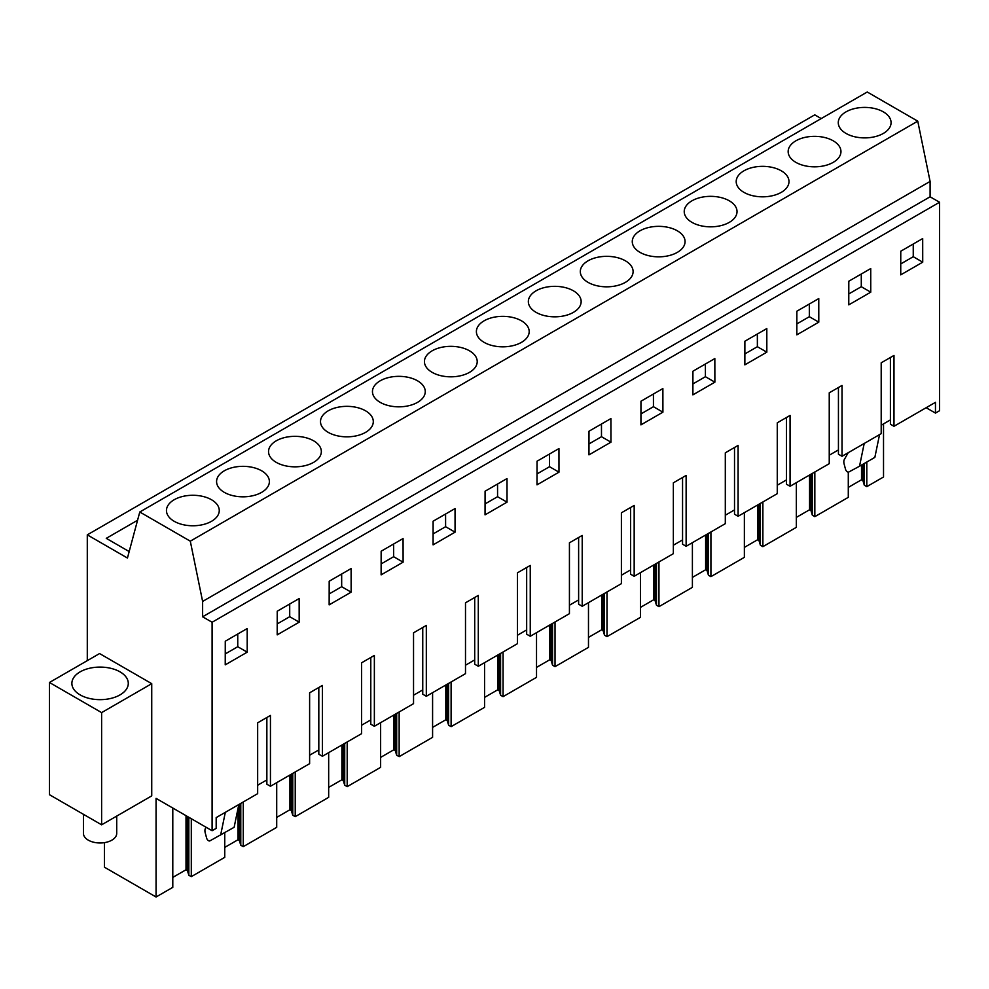 <?xml version="1.0" encoding="UTF-8"?>
<svg xmlns="http://www.w3.org/2000/svg" width="989" height="989" viewBox="0 0 989 989"><rect width="100%" height="100%" fill="white"/><g stroke="black" fill="none" stroke-linecap="round" stroke-linejoin="round"><path stroke-width="1.48" d="M87.292 660.64L87.292 534.851L814.763 114.848L821.216 118.581M87.292 534.851L127.445 558.031L139.783 512.005L867.242 92.002L917.755 121.165L930.093 181.432L930.093 196.799L939.55 202.251L939.55 410.719L935.458 413.081L935.458 402.338L893.982 426.284L893.982 355.434L881.199 362.815L881.199 433.664L842.022 456.288L842.022 385.438L829.239 392.818L829.239 463.668L790.063 486.279L790.063 415.429L777.267 422.81L777.267 493.659L738.091 516.283L738.091 445.433L729.857 450.18L725.308 452.814L725.308 523.663L686.131 546.287L686.131 475.437L677.898 480.184L673.348 482.817L673.348 553.667L634.172 576.278L634.172 505.428L621.389 512.809L621.389 583.658L582.212 606.282L582.212 535.432L569.429 542.813L569.429 613.662L530.252 636.286L530.252 565.436L522.019 570.183L517.47 572.816L517.47 643.666L478.293 666.277L478.293 595.427L465.498 602.808L465.498 673.657L426.321 696.281L426.321 625.431L413.538 632.812L413.538 703.661L374.361 726.285L374.361 655.435L366.128 660.182L361.578 662.815L361.578 733.665L322.402 756.276L322.402 685.426L309.619 692.807L309.619 763.656L270.442 786.28L270.442 715.43L257.659 722.811L257.659 793.66L216.183 817.606L216.183 828.362L212.091 830.723L156.064 798.37L156.064 896.998L104.451 867.205L104.451 842.64M883.523 423.885L883.523 476.995L866.797 486.65L866.797 462.024M49.45 682.484L99.568 653.556L151.737 683.671L151.737 795.873L101.62 824.814L49.45 794.699L49.45 682.484L101.62 712.612L101.62 824.814M137.57 520.263L106.268 538.337L129.176 551.565M139.783 512.005L190.296 541.168L202.621 601.436L202.621 616.79L212.091 622.254L212.091 830.723M917.755 121.165L190.296 541.168M883.338 133.428A26.394 15.243 180 0 1 854.57 136.729A26.394 15.243 180 0 1 838.276 122.648A26.394 15.243 180 0 1 846.003 111.868A26.394 15.243 180 0 1 874.783 108.567A26.394 15.243 180 0 1 891.077 122.648A26.394 15.243 180 0 1 883.338 133.428M573.41 312.363A26.394 15.243 180 0 1 544.642 315.664A26.394 15.243 180 0 1 528.349 301.583A26.394 15.243 180 0 1 536.075 290.803A26.394 15.243 180 0 1 564.855 287.502A26.394 15.243 180 0 1 581.149 301.583A26.394 15.243 180 0 1 573.41 312.363M521.45 342.367A26.394 15.243 180 0 1 492.683 345.668A26.394 15.243 180 0 1 476.389 331.587A26.394 15.243 180 0 1 484.116 320.807A26.394 15.243 180 0 1 512.883 317.506A26.394 15.243 180 0 1 529.189 331.587A26.394 15.243 180 0 1 521.45 342.367M469.491 372.358A26.394 15.243 180 0 1 440.723 375.659A26.394 15.243 180 0 1 424.429 361.578A26.394 15.243 180 0 1 432.156 350.811A26.394 15.243 180 0 1 460.923 347.498A26.394 15.243 180 0 1 477.217 361.578A26.394 15.243 180 0 1 469.491 372.358M781.261 192.361A26.394 15.243 180 0 1 752.493 195.661A26.394 15.243 180 0 1 736.199 181.58A26.394 15.243 180 0 1 743.926 170.813A26.394 15.243 180 0 1 772.693 167.5A26.394 15.243 180 0 1 788.999 181.58A26.394 15.243 180 0 1 781.261 192.361M795.885 140.809A26.394 15.243 180 0 1 824.653 137.508A26.394 15.243 180 0 1 840.959 151.589A26.394 15.243 180 0 1 833.22 162.357A26.394 15.243 180 0 1 804.453 165.67A26.394 15.243 180 0 1 788.159 151.589A26.394 15.243 180 0 1 795.885 140.809M677.341 252.368A26.394 15.243 180 0 1 648.574 255.669A26.394 15.243 180 0 1 632.268 241.588A26.394 15.243 180 0 1 640.007 230.808A26.394 15.243 180 0 1 668.774 227.507A26.394 15.243 180 0 1 685.068 241.588A26.394 15.243 180 0 1 677.341 252.368M729.301 222.364A26.394 15.243 180 0 1 700.533 225.665A26.394 15.243 180 0 1 684.227 211.584A26.394 15.243 180 0 1 691.966 200.804A26.394 15.243 180 0 1 720.734 197.503A26.394 15.243 180 0 1 737.028 211.584A26.394 15.243 180 0 1 729.301 222.364M588.047 260.812A26.394 15.243 180 0 1 616.815 257.499A26.394 15.243 180 0 1 633.108 271.579A26.394 15.243 180 0 1 625.382 282.36A26.394 15.243 180 0 1 596.602 285.66A26.394 15.243 180 0 1 580.308 271.579A26.394 15.243 180 0 1 588.047 260.812M224.305 470.801A26.394 15.243 180 0 1 253.085 467.5A26.394 15.243 180 0 1 269.379 481.581A26.394 15.243 180 0 1 261.64 492.361A26.394 15.243 180 0 1 232.872 495.662A26.394 15.243 180 0 1 216.579 481.581A26.394 15.243 180 0 1 224.305 470.801M276.277 440.81A26.394 15.243 180 0 1 305.045 437.497A26.394 15.243 180 0 1 321.338 451.577A26.394 15.243 180 0 1 313.612 462.358A26.394 15.243 180 0 1 284.832 465.671A26.394 15.243 180 0 1 268.538 451.577A26.394 15.243 180 0 1 276.277 440.81M328.237 410.806A26.394 15.243 180 0 1 357.004 407.505A26.394 15.243 180 0 1 373.298 421.586A26.394 15.243 180 0 1 365.571 432.366A26.394 15.243 180 0 1 336.792 435.667A26.394 15.243 180 0 1 320.498 421.586A26.394 15.243 180 0 1 328.237 410.806M380.196 380.802A26.394 15.243 180 0 1 408.964 377.501A26.394 15.243 180 0 1 425.258 391.582A26.394 15.243 180 0 1 417.531 402.362A26.394 15.243 180 0 1 388.764 405.663A26.394 15.243 180 0 1 372.457 391.582A26.394 15.243 180 0 1 380.196 380.802M174.188 499.742A26.394 15.243 180 0 1 202.955 496.441A26.394 15.243 180 0 1 219.261 510.522A26.394 15.243 180 0 1 211.522 521.302A26.394 15.243 180 0 1 182.755 524.603A26.394 15.243 180 0 1 166.461 510.522A26.394 15.243 180 0 1 174.188 499.742M930.093 181.432L202.621 601.436M930.093 196.799L202.621 616.79M939.55 202.251L212.091 622.254M922.725 262.172L900.732 274.855L900.769 251.218L922.688 238.559L922.725 262.172L913.255 256.707L913.243 244.023M299.185 622.168L299.148 598.568L277.229 611.214L277.192 634.864L299.185 622.168L289.715 616.703L277.204 623.923M870.753 292.175L870.728 268.563L848.809 281.222L848.772 304.859L870.753 292.175L861.295 286.711L848.785 293.931M507.023 502.165L485.043 514.861L485.08 491.224L506.998 478.565L507.023 502.165L497.566 496.701L497.554 484.017M662.914 412.166L662.877 388.566L640.959 401.225L640.934 424.862L662.914 412.166L653.445 406.702L640.946 413.921M610.955 442.17L610.918 418.57L588.999 431.216L588.962 454.866L610.955 442.17L601.485 436.705L601.473 424.021M558.983 472.173L537.002 484.857L537.039 461.22L558.958 448.561L558.983 472.173L549.525 466.709L549.513 454.013M714.874 382.174L692.893 394.858L692.918 371.221L714.837 358.562L714.874 382.174L705.417 376.71L705.392 364.014M766.834 352.171L766.809 328.571L744.878 341.217L744.853 364.854L766.834 352.171L757.376 346.706L744.865 353.926M818.793 322.167L796.813 334.863L796.85 311.226L818.768 298.567L818.793 322.167L809.336 316.703L809.323 304.019M351.144 592.164L329.152 604.86L329.189 581.223L351.107 568.564L351.144 592.164L341.675 586.7L341.662 574.016M403.104 562.172L403.067 538.56L381.148 551.219L381.124 574.856L403.104 562.172L393.647 556.708L381.136 563.928M455.064 532.169L433.083 544.865L433.108 521.215L455.039 508.569L455.064 532.169L445.606 526.704L445.582 514.02M247.213 652.171L247.188 628.559L225.269 641.218L225.232 664.855L247.213 652.171L237.756 646.707L237.743 634.023M926.149 407.715L935.458 413.081M866.797 486.65L864.324 485.228L862.903 480.567L862.903 464.274M848.29 487.404L861.518 479.764L862.903 480.567M848.29 472.124L848.29 497.343L814.837 516.654L812.365 515.232L810.943 510.571L810.943 474.226M796.33 517.395L809.558 509.768L810.943 510.571M796.33 482.657L796.33 527.347L762.878 546.657L760.405 545.223L758.983 540.563L758.983 504.217M744.371 547.399L757.586 539.759L758.983 540.563M744.371 512.661L744.371 557.339L710.918 576.649L708.445 575.227L707.024 570.566L707.024 534.221M692.399 577.403L705.627 569.763L707.024 570.566M692.399 542.664L692.399 587.342L673.843 598.061L658.958 606.653L656.486 605.231L655.064 600.57L655.064 564.225M640.439 607.394L653.667 599.767L655.064 600.57M640.439 572.668L640.439 617.346L606.999 636.656L604.526 635.222L603.092 630.562L603.092 594.216M588.48 637.398L601.708 629.758L603.092 630.562M588.48 602.66L588.48 647.338L555.027 666.648L552.554 665.226L551.133 660.565L551.133 624.22M536.52 667.402L549.748 659.762L551.133 660.565M536.52 632.663L536.52 677.341L503.067 696.652L500.595 695.23L499.173 690.569L499.173 654.224M484.561 697.393L497.788 689.766L499.173 690.569M484.561 662.667L484.561 707.345L451.108 726.655L448.635 725.221L447.213 720.561L447.213 684.227M432.589 727.397L445.816 719.757L447.213 720.561M432.589 692.659L432.589 737.337L414.032 748.055L399.148 756.647L396.676 755.225L395.254 750.564L395.254 714.219M380.629 757.401L393.857 749.761L395.254 750.564M380.629 722.662L380.629 767.34L362.073 778.059L347.188 786.651L344.716 785.229L343.294 780.568L343.294 744.223M328.669 787.392L341.897 779.765L343.294 780.568M328.669 752.666L328.669 797.344L295.229 816.654L292.756 815.22L291.322 810.56L291.322 774.226M276.71 817.396L289.938 809.756L291.322 810.56M276.71 782.658L276.71 827.336L258.141 838.066L243.257 846.658L240.784 845.224L239.363 840.563L239.363 804.218M224.75 847.4L237.978 839.76L239.363 840.563M224.75 832.713L224.75 857.339L191.297 876.65L188.825 875.228L187.403 870.567L187.403 816.469M172.791 877.404L186.019 869.764L187.403 870.567M172.791 808.025L172.791 887.343L156.064 896.998M151.737 683.671L101.62 712.612M270.442 786.28L266.857 784.215L266.857 717.495M893.982 426.284L890.397 424.219L890.397 357.499M890.397 419.917L881.199 425.233M842.022 456.288L838.437 454.211L838.437 387.503M838.437 449.921L829.239 455.224M790.063 486.279L786.478 484.214L786.478 417.494M786.478 479.912L777.267 485.228M738.091 516.283L734.518 514.218L734.518 447.498M734.518 509.916L725.308 515.232M686.131 546.287L682.558 544.21L682.558 477.502M682.558 539.92L673.348 545.223M634.172 576.278L630.599 574.213L630.599 507.493M630.599 569.911L621.389 575.227M582.212 606.282L578.627 604.217L578.627 537.497M578.627 599.915L569.429 605.231M530.252 636.286L526.667 634.209L526.667 567.501M526.667 629.919L517.47 635.235M478.293 666.277L474.708 664.212L474.708 597.504M474.708 659.91L465.498 665.226M426.321 696.281L422.748 694.216L422.748 627.496M422.748 689.914L413.538 695.23M374.361 726.285L370.788 724.208L370.788 657.5M370.788 719.918L361.578 725.234M322.402 756.276L318.817 754.211L318.817 687.503M318.817 749.909L309.619 755.225M266.857 779.913L257.659 785.229M900.756 263.927L913.255 256.707M289.703 604.019L289.715 616.703M861.283 274.015L861.295 286.711M485.055 503.92L497.566 496.701M653.432 394.018L653.445 406.702M588.987 443.925L601.485 436.705M537.015 473.929L549.525 466.709M692.906 383.93L705.417 376.71M757.351 334.022L757.376 346.706M796.825 323.922L809.336 316.703M329.176 593.932L341.675 586.7M393.622 544.012L393.647 556.708M433.095 533.924L445.606 526.704M225.245 653.927L237.756 646.707M191.297 876.65L191.297 818.719M237.978 839.76L237.978 808.643M243.257 846.658L243.257 801.968M289.938 809.756L289.938 775.03M295.229 816.654L295.229 771.976M341.897 779.765L341.897 745.026M347.188 786.651L347.188 741.973M393.857 749.761L393.857 715.022M399.148 756.647L399.148 711.969M445.816 719.757L445.816 685.018M451.108 726.655L451.108 681.977M497.788 689.766L497.788 655.027M503.067 696.652L503.067 651.974M549.748 659.762L549.748 625.023M555.027 666.648L555.027 621.97M601.708 629.758L601.708 595.019M606.999 636.656L606.999 591.978M653.667 599.767L653.667 565.028M658.958 606.653L658.958 561.975M705.627 569.763L705.627 535.024M710.918 576.649L710.918 531.971M757.586 539.759L757.586 505.02M762.878 546.657L762.878 501.979M809.558 509.768L809.558 475.029M814.837 516.654L814.837 471.976M861.518 479.764L861.518 465.077M186.019 869.764L186.019 815.665M864.324 485.228L864.324 463.458M812.365 515.232L812.365 473.397M760.405 545.223L760.405 503.401M708.445 575.227L708.445 533.405M656.486 605.231L656.486 563.396M604.526 635.222L604.526 593.4M552.554 665.226L552.554 623.404M500.595 695.23L500.595 653.395M448.635 725.221L448.635 683.399M396.676 755.225L396.676 713.403M344.716 785.229L344.716 743.394M292.756 815.22L292.756 773.398M240.784 845.224L240.784 803.402M188.825 875.228L188.825 817.285M127.148 687.961A28.211 16.281 0 0 0 128.286 683.374A28.211 16.281 0 0 0 104.092 667.254A28.211 16.281 0 0 0 73.013 678.788A28.211 16.281 0 0 0 71.876 683.374A28.211 16.281 0 0 0 96.069 699.495A28.211 16.281 0 0 0 127.148 687.961M848.203 452.715L844.421 459.378A7.232 4.179 60 0 0 844.124 464.014L845.508 469.231A2.843 1.644 60 0 0 848.797 472L859.515 466.239L864.201 443.48M879.542 434.616L874.857 457.375L859.515 466.239M881.199 426.605L881.52 425.047M238.819 804.539L234.133 827.299L209.903 840.86A2.843 1.644 60 0 1 206.627 838.091L205.23 832.874A7.232 4.179 60 0 1 205.539 828.238L206.132 827.286M220.634 835.087L225.319 812.328M116.714 816.098L116.714 833.381A16.64 9.606 180 0 1 104.76 842.591A16.64 9.606 180 0 1 83.447 833.381L83.447 814.318"/></g></svg>
